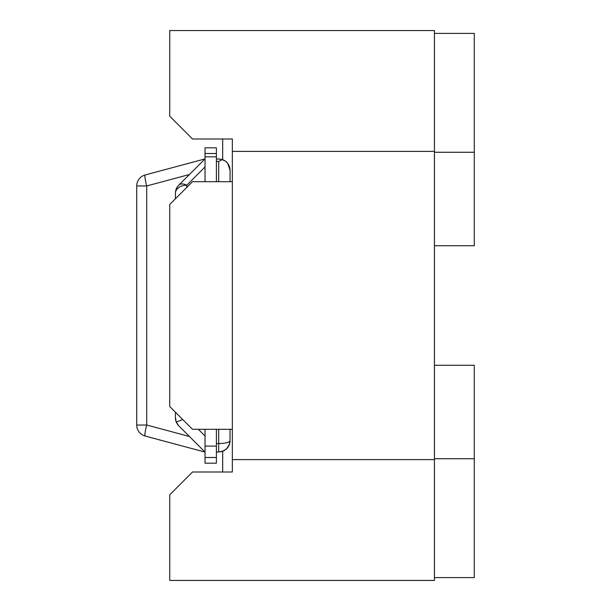 <?xml version="1.0" encoding="UTF-8"?>
<svg xmlns="http://www.w3.org/2000/svg" width="611" height="611" viewBox="0 0 611 611"><rect width="100%" height="100%" fill="white"/><g stroke="black" fill="none" stroke-linecap="round" stroke-linejoin="round"><path stroke-width="0.92" d="M222.671 138.995L222.671 159.639M232.348 472.005L192.503 472.005L169.736 494.78L169.736 580.45L434.436 580.45L434.436 459.609L232.348 459.609L232.348 472.005M434.436 459.609L434.436 30.55L169.736 30.55L169.736 116.22L192.503 138.995L232.348 138.995L232.348 459.609M222.671 451.353L222.671 472.005M434.436 151.391L232.348 151.391M434.436 365.271L474.281 365.271L474.281 577.601L434.436 577.601M434.436 458.731L474.281 458.731M434.436 33.399L474.281 33.399L474.281 245.729L434.436 245.729M434.436 152.269L474.281 152.269M205.029 147.816L205.029 153.506L216.409 153.506L216.409 147.816L205.029 147.816M216.409 429.312L216.409 457.494L205.029 457.494L216.409 457.494L205.029 457.494L205.029 463.184L216.409 463.184L216.409 457.494L205.029 457.494L205.029 429.312M216.409 158.913L221.709 159.326L225.765 161.38L227.872 163.58L230.072 170.301C229.797 165.13 227.269 161.548 222.48 159.57L218.692 161.419L218.692 181.688M218.692 158.913L222.48 159.57M230.072 181.688L230.072 170.301L227.979 163.74M230.072 440.699C229.385 442.425 225.589 443.372 218.692 443.548L218.692 452.087L224.016 450.758L227.445 447.978L229.156 445.182L229.996 442.013L230.072 429.312M230.072 440.752L229.079 445.35L226.314 449.154L222.144 451.544L216.409 452.087M145.151 174.96A11.388 11.388 0 0 0 136.719 185.958L146.716 185.958A11.388 1.344 -105 0 1 145.151 174.96L205.029 158.913L178.763 185.186A11.388 6.576 45 0 1 186.813 185.186L205.029 166.971M178.763 185.186A11.388 11.388 0 0 0 175.426 193.236A11.388 8.05 0 0 1 186.813 185.186L186.813 187.378M205.029 452.087L178.763 425.814A11.388 11.388 0 0 1 175.426 417.764L175.426 412.234L175.426 417.764L176.289 422.125L178.763 425.814L205.029 452.087L145.151 436.04A11.388 1.344 -75 0 1 146.716 425.042L136.719 425.042A11.388 11.388 0 0 0 145.151 436.04M175.426 198.766L175.426 193.236L175.426 198.766M182.674 419.482L176.289 422.125M136.719 185.958L136.719 425.042M169.736 406.544L169.736 204.456L192.503 181.688L232.348 181.688L232.348 429.312L192.503 429.312L169.736 406.544M216.409 181.688L216.409 153.506L205.029 153.506L205.029 181.688M218.692 429.312L218.692 443.548L216.409 443.548M216.409 161.419L218.692 161.419M205.029 435.979L198.354 429.312M189.433 436.491L146.716 425.042L146.716 185.958L189.433 174.509M216.409 156.844L205.029 156.844M216.409 446.106L205.029 446.106M221.892 451.621L224.008 450.758M226.536 448.932L229.53 444.144L230.072 440.707M226.307 449.154L229.4 444.525L230.057 441.318M224.1 450.712L222.144 451.537M175.426 417.764A11.388 11.388 0 0 0 175.487 418.917"/></g></svg>
